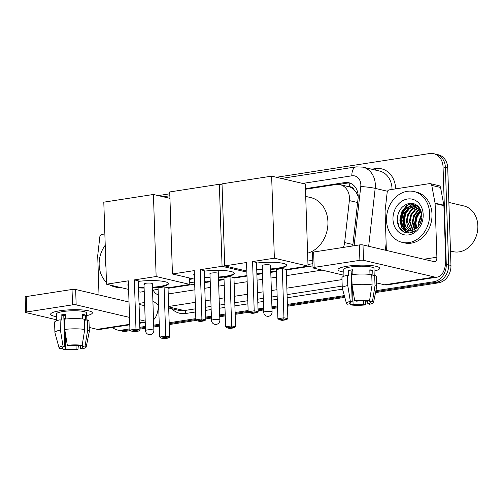 <?xml version="1.0" encoding="UTF-8"?>
<svg xmlns="http://www.w3.org/2000/svg" width="503" height="503" viewBox="0 0 503 503"><rect width="100%" height="100%" fill="white"/><g stroke="black" fill="none" stroke-linecap="round" stroke-linejoin="round"><path stroke-width="0.75" d="M343.423 247.401A15.65 12.789 -76.8 0 0 344.624 242.559L349.352 200.596A15.65 12.789 -76.8 0 0 349.459 197.893A15.65 12.789 -76.8 0 0 340.097 184.664A15.65 12.789 -76.8 0 0 336.004 184.519L305.478 189.247M358.186 196.428L356.231 192.341L353.772 189.361A5.219 4.263 -76.8 0 0 349.698 186.852A15.65 8.564 -98.8 0 1 349.849 183.061M349.698 186.852L349.466 186.883A15.65 12.789 103.2 0 1 353.772 189.361M189.75 282.78L194.617 282.026M307.974 264.452L312.879 263.691M349.466 186.883L340.097 184.664M189.637 279.366L193.058 278.832M307.861 261.038L312.765 260.277M129.906 328.843L121.468 330.15L123.807 330.704A15.65 12.789 103.2 0 1 119.72 330.553A15.65 12.789 103.2 0 0 123.807 330.704L129.931 329.754L123.807 330.704L126.152 331.251A15.65 12.789 103.2 0 1 122.059 331.106L117.375 330.006A15.65 12.789 103.2 0 1 112.584 327.459M276.436 177.276L429.593 153.534A15.65 12.789 103.2 0 1 433.687 153.679A15.65 12.789 103.2 0 1 443.049 166.908L446.28 264.339A15.65 12.789 103.2 0 1 433.844 281.73L436.189 282.277L375.728 291.652L436.189 282.277A15.65 12.789 103.2 0 0 448.619 264.886A15.65 12.789 103.2 0 1 436.189 282.277L438.528 282.831L375.54 292.595M344.561 296.481L287.427 305.34L344.561 296.481M277.511 306.874L271.947 307.735L277.511 306.874M263.635 309.024L258.07 309.892L263.635 309.024M248.155 311.426L235.134 313.444L248.155 311.426M225.218 314.979L219.71 315.834L225.218 314.979M211.398 317.123L205.777 317.997L211.398 317.123M195.862 319.531L169.209 323.662L195.862 319.531M159.294 325.202L153.723 326.063L159.294 325.202M145.417 327.352L139.847 328.214L145.417 327.352M443.049 166.908L445.388 167.461L448.619 264.886L445.388 167.461A15.65 12.789 103.2 0 0 436.026 154.232A15.65 12.789 103.2 0 1 445.388 167.461L447.733 168.008L450.965 265.439A15.65 12.789 103.2 0 1 438.528 282.831M433.687 153.679L438.365 154.779A15.65 12.789 103.2 0 1 447.733 168.008M344.8 297.355L287.458 306.245M277.543 307.786L271.978 308.647M263.666 309.936L258.096 310.797M248.878 312.225L235.165 314.356M225.25 315.89L219.742 316.745M211.43 318.034L205.802 318.902M196.585 320.336L169.234 324.573M159.325 326.107L153.755 326.975M145.449 328.264L139.878 329.125M130.654 330.553L126.152 331.251M352.741 245.961L358.067 198.66A15.65 12.789 -76.8 0 0 358.174 195.963A15.65 12.789 -76.8 0 0 348.812 182.734A15.65 12.789 -76.8 0 0 344.718 182.583L305.459 188.669M338.682 184.431L347.064 183.136A15.65 12.789 103.2 0 1 349.969 183.073M401.947 222.244A20.868 17.052 103.2 0 1 404.946 209.493A20.868 17.052 103.2 0 0 401.947 222.244M406.217 207.399A20.868 17.052 103.2 0 1 409.775 203.331A20.868 17.052 103.2 0 0 406.217 207.399M158.219 195.604L169.788 193.806M121.468 330.15A15.65 12.789 103.2 0 1 117.375 330.006M433.844 281.73L375.923 290.709M344.322 295.607L287.395 304.428M277.486 305.969L271.916 306.83M263.603 308.119L258.039 308.98M248.124 310.521L235.102 312.539M225.193 314.073L219.679 314.928M211.373 316.217L205.746 317.085M195.83 318.625L169.178 322.756M159.262 324.29L153.692 325.158M145.386 326.447L139.815 327.308M404.28 222.1A20.868 17.052 103.2 0 1 405.852 213.228M407.575 209.525A20.868 17.052 103.2 0 1 409.48 206.683M410.744 205.218A20.868 17.052 103.2 0 1 412.636 203.438M168.033 288.32L194.686 284.182M204.602 282.648L210.229 281.774M218.535 280.485L224.049 279.63M233.964 278.096L246.979 276.078M256.895 274.544L262.465 273.676M270.771 272.393L276.342 271.526M286.257 269.992L312.948 265.854M347.152 266.238A20.868 3.779 -1.9 0 1 378.589 267.131A20.868 3.779 -1.9 0 1 374.069 271.086A20.868 3.779 -1.9 0 0 379.721 268.3A20.868 3.779 -1.9 0 0 368.573 265.333A20.868 3.779 -1.9 0 0 347.152 266.238A20.868 3.779 -1.9 0 0 339.053 268.439A20.868 3.779 -1.9 0 0 343.832 272.092A20.868 3.779 -1.9 0 1 338.01 269.683A20.868 3.779 -1.9 0 1 347.152 266.238M386.367 250.425L385.065 211.354A2.609 2.131 -76.8 0 1 385.084 210.902L387.178 192.316A2.609 2.131 -76.8 0 1 389.234 189.87L429.575 183.614A2.609 2.131 -76.8 0 1 430.26 183.639L439.037 185.701A2.609 2.131 103.2 0 1 440.553 187.468L443.853 205.218A2.609 2.131 103.2 0 1 443.898 205.658L445.677 259.278A20.868 11.418 -98.8 0 1 437.164 277.147A20.868 11.418 -98.8 0 1 434.649 277.034L363.512 260.321A2.609 0.472 178.1 0 0 359.89 260.315L359.381 244.93A2.609 0.472 -1.9 0 1 363.003 244.942L434.139 261.654A5.219 2.855 81.2 0 0 434.768 261.679A5.219 2.855 81.2 0 0 436.893 257.215L435.12 203.596A2.609 2.131 -76.8 0 0 435.07 203.155L431.769 185.4A2.609 2.131 -76.8 0 0 430.26 183.639M437.164 277.147L387.115 284.905A20.868 11.418 -98.8 0 1 384.6 284.792L376.552 282.906M314.155 267.401A2.609 0.472 178.1 0 0 313.017 267.835L312.501 252.449A2.609 0.472 -1.9 0 1 313.646 252.022L314.155 267.401L359.89 260.315M313.017 267.835A2.609 0.472 178.1 0 0 313.463 268.08L343.933 275.242M313.646 252.022L359.381 244.93M354.672 300.744L356.476 301.165A10.431 1.886 -1.9 0 1 366.876 301.19L369.529 300.781A13.562 2.452 -1.9 0 0 354.672 300.744L352.081 284.868L351.742 274.613A17.215 3.119 -1.9 0 1 371.748 274.669L372.088 284.924L369.529 300.781M369.73 299.562L369.806 301.882A10.431 1.886 -1.9 0 1 370.415 302.485A10.431 1.886 -1.9 0 1 367.812 303.831L367.718 301.064M350.126 302.536L350.17 303.781L347.516 304.196A13.562 2.452 -1.9 0 1 346.448 303.384L342.291 288.15A17.215 3.119 -1.9 0 1 342.273 288.018L341.927 277.763A17.215 3.119 -1.9 0 1 347.428 275.286L348.617 275.562L348.447 270.438A15.128 2.735 -1.9 0 1 350.478 270.073A15.128 2.735 -1.9 0 1 352.76 269.765L352.917 274.487M343.964 276.21L343.744 269.489A15.128 2.735 -1.9 0 1 350.371 266.992A15.128 2.735 -1.9 0 1 365.901 266.339A15.128 2.735 -1.9 0 1 373.981 268.489L374.213 275.424M369.806 301.882L372.459 301.467L375.012 285.61L374.672 275.355L372.924 275.625L372.754 270.501A15.128 2.735 -1.9 0 0 369.824 269.809L369.982 274.424M374.672 275.355A17.215 3.119 -1.9 0 1 376.338 276.625L376.684 286.88A17.215 3.119 -1.9 0 1 376.672 287.012L373.534 302.485A13.562 2.452 -1.9 0 1 369.611 304.252L367.812 303.831M375.012 285.61A17.215 3.119 -1.9 0 1 376.684 286.88M342.273 288.018A17.215 3.119 -1.9 0 1 347.768 285.541L350.358 301.41L352.163 301.838L351.138 271.067A10.431 1.886 178.1 0 1 352.792 270.74M347.428 275.286L347.768 285.541M372.459 301.467A13.562 2.452 -1.9 0 1 373.534 302.485M363.38 300.939L363.499 304.497L365.297 304.919L365.706 301.071M365.297 304.919A13.562 2.452 -1.9 0 1 350.44 304.881L353.093 304.472L352.534 287.647M350.163 303.737L350.44 304.881M346.448 303.384A13.562 2.452 -1.9 0 1 350.358 301.41M363.499 304.497A10.431 1.886 -1.9 0 1 353.093 304.472M350.17 303.781A10.431 1.886 -1.9 0 1 349.56 303.177A10.431 1.886 -1.9 0 1 352.163 301.838M352.081 284.868A17.215 3.119 -1.9 0 1 372.088 284.924M352.1 274.575L352.075 273.707A10.431 1.886 178.1 0 1 351.22 273.582M348.447 270.438L351.138 271.067M369.862 270.947L372.754 270.501M351.232 273.833L352.075 273.707M448.871 202.426L463.804 205.934A23.478 19.183 103.2 0 1 477.85 225.778A23.478 19.183 103.2 0 1 453.065 251.638L450.487 251.035M404.462 223.213A23.478 19.183 103.2 0 1 406.669 211.794M407.952 209.135A23.478 19.183 103.2 0 1 409.442 206.739M386.511 220.301A26.087 21.315 103.2 0 1 414.051 191.561A26.087 21.315 103.2 0 1 429.656 213.612A26.087 21.315 103.2 0 1 402.117 242.352A26.087 21.315 103.2 0 1 386.511 220.301M414.051 191.561L416.39 192.115A26.087 21.315 103.2 0 1 431.995 214.165A26.087 21.315 103.2 0 1 404.456 242.899L402.117 242.352M405.89 232.738C409.31 233.449 412.579 232.656 415.698 230.355C409.851 233.587 405.387 232.204 402.306 226.205A13.04 10.657 103.2 0 0 408.027 230.343A13.04 10.657 103.2 0 0 417.477 227.255C420.458 224.212 421.942 220.408 421.935 215.837C420.942 207.23 416.71 203.08 409.235 203.401C401.941 205.387 397.936 210.688 397.219 219.308C397.471 226.394 400.357 230.871 405.89 232.738M423.186 214.618A18.259 14.92 103.2 0 1 408.681 234.901A18.259 14.92 103.2 0 1 392.981 219.295A18.259 14.92 103.2 0 1 407.487 199.012A18.259 14.92 103.2 0 1 423.186 214.618M416.943 205.834L409.675 208.418L405.638 213.668L404.161 220.239L405.575 226.369L409.788 230.569M416.591 205.683L408.945 208.248L404.909 213.492L403.431 220.069L404.846 226.199L409.398 230.55M418.301 206.595L412.605 209.103L408.568 214.353L407.09 220.93L411.385 230.468M417.968 206.381L411.869 208.934L407.832 214.184L406.355 220.76L407.575 226.488L410.982 230.525M419.307 207.714L415.528 209.795L411.492 215.039L410.014 221.616L413.064 230.06M419.068 207.393L414.799 209.619L410.762 214.869L409.285 221.446L412.636 230.198M420.275 209.254L418.458 210.48L414.422 215.73L412.944 222.307L414.837 229.267M420.036 208.827L417.723 210.311L413.686 215.554L412.215 222.131L414.384 229.513M421.168 211.348L417.283 216.56L415.874 222.992L416.748 227.928M420.954 210.757L416.616 216.246L415.138 222.823L416.258 228.331M421.841 214.46L418.798 223.678L418.924 225.596M421.709 213.524L418.068 223.508L418.339 226.331M417.911 206.117L415.157 205.224L406.015 207.557L401.979 212.807L400.501 219.383L402.306 226.205M415.522 205.312L406.745 207.733L402.708 212.976L401.237 219.553L402.645 225.684L406.506 229.708L408.247 230.387M418.527 206.746L415.157 205.224M417.653 205.884L417.327 205.853M417.559 205.802L416.968 205.714M421.904 217.258L420.382 223.156M420.477 209.657L416.019 215.95L414.453 223.571L415.333 228.972M414.095 203.809L411.152 205.136M410.184 205.765L404.481 212.807L402.74 220.817L404.456 228.18M406.638 231.223L408.882 232.983M410.693 203.281L406.411 205.721L401.557 212.115L399.816 220.132L401.589 227.601L406.336 232.505L407.317 232.958M421.753 218.66L420.929 221.861M420.615 209.952L416.321 216.189L414.818 223.653L415.616 228.796M414.397 203.916L411.844 205.029M411.096 205.482L409.706 206.494L404.852 212.895L403.104 220.905L405.085 228.752M411.284 203.287L406.782 205.809L401.922 212.203L400.181 220.22L401.954 227.683L407.512 232.977M397.59 215.9L397.251 219.528L399.024 226.998L403.771 231.902L405.984 232.757M305.717 196.409L310.76 197.597A28.69 23.446 103.2 0 1 327.925 221.848A28.69 23.446 103.2 0 1 307.597 253.191M256.517 263.088A20.346 3.684 -1.9 0 1 286.716 265.32A20.346 3.684 -1.9 0 1 277.801 268.677A20.346 3.684 -1.9 0 1 270.677 269.457M262.333 269.734A20.346 3.684 -1.9 0 1 256.731 269.545M246.696 267.546A20.346 3.684 -1.9 0 1 246.049 266.665A20.346 3.684 -1.9 0 1 246.64 265.747M246.533 262.509L248.168 311.734L254.204 310.797L252.575 261.573L274.361 258.19L271.639 176.151L222.024 183.84L224.74 265.886L246.533 262.509M248.168 311.734L249.645 312.765L253.965 312.093L254.204 310.797L258.127 311.715L256.492 262.491L252.575 261.573M224.74 265.886L246.816 271.073M256.857 273.431L258.41 273.795L262.447 273.167M270.759 271.878L276.323 271.016M274.361 258.19L308.025 266.1L286.238 269.482L282.315 268.558L276.273 269.495L277.908 318.72L283.95 317.783L287.873 318.707L286.459 319.726L282.139 320.398L279.391 319.751L277.908 318.72M308.025 266.1L305.302 184.06L271.639 176.151M253.965 312.093L256.712 312.74L258.127 311.715M249.645 312.765L252.399 313.407L256.712 312.74M286.238 269.482L287.873 318.707M282.315 268.558L283.95 317.783L283.705 319.084L279.391 319.751M286.459 319.726L283.705 319.084M262.195 265.622L263.742 312.281A4.175 0.755 -1.9 0 1 265.571 311.596A4.175 0.755 -1.9 0 1 271.369 311.609A4.175 0.755 -1.9 0 1 272.085 312.005L270.539 265.345A4.175 0.755 178.1 0 0 269.822 264.943A4.175 0.755 178.1 0 0 265.131 264.798A4.175 0.755 178.1 0 0 262.195 265.622A4.175 0.755 178.1 0 0 262.918 266.018M246.684 267.036A20.346 3.684 -1.9 0 1 246.093 266.408M286.66 265.062A20.346 3.684 -1.9 0 1 270.658 268.942M262.315 269.218A20.346 3.684 -1.9 0 1 256.712 269.036M138.294 281.416A20.346 3.684 -1.9 0 1 168.499 283.648A20.346 3.684 -1.9 0 1 159.583 286.999A20.346 3.684 -1.9 0 1 152.453 287.785M144.109 288.062A20.346 3.684 -1.9 0 1 138.507 287.873M128.479 285.874A20.346 3.684 -1.9 0 1 127.831 284.994A20.346 3.684 -1.9 0 1 128.416 284.076M128.309 280.831L129.944 330.062L135.986 329.125L134.351 279.894L156.144 276.518L153.421 194.472L103.8 202.168L106.523 284.208L128.309 280.831M129.944 330.062L131.428 331.087L135.741 330.421L135.986 329.125L139.909 330.043L138.275 280.819L134.351 279.894M106.523 284.208L128.598 289.395M138.639 291.759L140.186 292.124L144.229 291.495M152.535 290.206L158.105 289.344M156.144 276.518L189.807 284.428L168.015 287.804L164.091 286.886L158.055 287.823L159.684 337.048L165.726 336.111L169.649 337.035L168.235 338.054L163.921 338.726L161.167 338.079L159.684 337.048M169.939 198.358L153.421 194.472M189.807 284.428L189.593 278.021M135.741 330.421L138.495 331.068L139.909 330.043M131.428 331.087L134.182 331.735L138.495 331.068M168.015 287.804L169.649 337.035M164.091 286.886L165.726 336.111L165.481 337.406L161.167 338.079M168.235 338.054L165.481 337.406M143.977 283.944L145.524 330.609A4.175 0.755 -1.9 0 1 147.354 329.918A4.175 0.755 -1.9 0 1 153.145 329.937A4.175 0.755 -1.9 0 1 153.868 330.333L152.321 283.667A4.175 0.755 178.1 0 0 151.598 283.271A4.175 0.755 178.1 0 0 146.907 283.126A4.175 0.755 178.1 0 0 143.977 283.944A4.175 0.755 178.1 0 0 144.694 284.34M128.46 285.364A20.346 3.684 -1.9 0 1 127.869 284.736M168.442 283.39A20.346 3.684 -1.9 0 1 152.44 287.27M144.097 287.546A20.346 3.684 -1.9 0 1 138.488 287.358M204.224 271.192A20.346 3.684 -1.9 0 1 234.423 273.425A20.346 3.684 -1.9 0 1 225.507 276.782A20.346 3.684 -1.9 0 1 218.44 277.562M210.097 277.838A20.346 3.684 -1.9 0 1 204.438 277.65M194.403 275.657A20.346 3.684 -1.9 0 1 193.756 274.776A20.346 3.684 -1.9 0 1 194.347 273.852M194.24 270.614L195.874 319.839L201.91 318.902L200.282 269.677L222.068 266.301L219.346 184.255L169.731 191.945L172.447 273.99L194.24 270.614M195.874 319.839L197.352 320.87L201.672 320.197L201.91 318.902L205.834 319.826L204.199 270.595L200.282 269.677M172.447 273.99L194.523 279.178M204.564 281.535L206.117 281.9L210.21 281.265M218.522 279.976L224.03 279.121M246.967 275.569L233.945 277.587L230.022 276.663L223.98 277.599L225.614 326.831L231.657 325.894L235.58 326.812L234.165 327.837L229.846 328.503L227.098 327.855L225.614 326.831M246.854 272.123L222.068 266.301M222.056 184.89L219.346 184.255M201.672 320.197L204.419 320.845L205.834 319.826M197.352 320.87L200.106 321.518L204.419 320.845M233.945 277.587L235.58 326.812M230.022 276.663L231.657 325.894L231.411 327.189L227.098 327.855M234.165 327.837L231.411 327.189M194.391 275.141A20.346 3.684 -1.9 0 1 193.8 274.519M217.529 273.054A4.175 0.755 178.1 0 0 212.838 272.903A4.175 0.755 178.1 0 0 209.902 273.726A4.175 0.755 178.1 0 0 209.965 273.852M234.367 273.173A20.346 3.684 -1.9 0 1 218.421 277.046M210.078 277.329A20.346 3.684 -1.9 0 1 204.419 277.14M59.8 310.785A20.868 3.779 -1.9 0 1 91.238 311.678A20.868 3.779 -1.9 0 1 86.717 315.632A20.868 3.779 -1.9 0 0 92.363 312.841A20.868 3.779 -1.9 0 0 81.222 309.879A20.868 3.779 -1.9 0 0 59.8 310.785A20.868 3.779 -1.9 0 0 51.702 312.985A20.868 3.779 -1.9 0 0 56.474 316.639A20.868 3.779 -1.9 0 1 50.652 314.224A20.868 3.779 -1.9 0 1 59.8 310.785M99.009 294.972L97.714 255.901A2.609 2.131 -76.8 0 1 97.733 255.449L99.827 236.863A2.609 2.131 -76.8 0 1 101.876 234.411L104.857 233.952M158.344 305.095A20.868 11.418 -98.8 0 1 153.516 319.814M129.768 324.8L99.764 329.452A20.868 11.418 -98.8 0 1 97.242 329.339L89.194 327.447M145.21 321.09L139.564 319.763M129.523 317.406L76.16 304.868A2.609 0.472 178.1 0 0 72.539 304.856L72.03 289.476A2.609 0.472 -1.9 0 1 75.651 289.483L129.013 302.02M26.804 311.948A2.609 0.472 178.1 0 0 25.659 312.376L25.15 296.996A2.609 0.472 -1.9 0 1 26.294 296.563L26.804 311.948L72.539 304.856M25.659 312.376A2.609 0.472 178.1 0 0 26.112 312.627L56.581 319.782M26.294 296.563L72.03 289.476M139.054 304.384L144.701 305.711M67.32 345.291L69.118 345.712A10.431 1.886 -1.9 0 1 79.524 345.737L82.178 345.328A13.562 2.452 -1.9 0 0 67.32 345.291L64.73 329.415L64.39 319.16A17.215 3.119 -1.9 0 1 84.391 319.21L84.73 329.471L82.178 345.328M82.373 344.109L82.448 346.429A10.431 1.886 -1.9 0 1 83.058 347.032A10.431 1.886 -1.9 0 1 80.461 348.378L80.367 345.605M62.774 347.076L62.812 348.328L60.159 348.742A13.562 2.452 -1.9 0 1 59.09 347.931L54.934 332.697A17.215 3.119 -1.9 0 1 54.915 332.565L54.575 322.31A17.215 3.119 -1.9 0 1 60.077 319.826L61.259 320.109L61.089 314.979A15.128 2.735 -1.9 0 1 63.12 314.614A15.128 2.735 -1.9 0 1 65.409 314.312L65.566 319.034M56.613 320.757L56.386 314.035A15.128 2.735 -1.9 0 1 63.02 311.539A15.128 2.735 -1.9 0 1 78.55 310.885A15.128 2.735 -1.9 0 1 86.629 313.029L86.862 319.971M82.448 346.429L85.101 346.014L87.66 330.157L87.321 319.902L85.573 320.172L85.403 315.041A15.128 2.735 -1.9 0 0 82.473 314.356L82.624 318.971M87.321 319.902A17.215 3.119 -1.9 0 1 88.987 321.166L89.327 331.42A17.215 3.119 -1.9 0 1 89.314 331.559L86.176 347.032A13.562 2.452 -1.9 0 1 82.259 348.799L80.461 348.378M87.66 330.157A17.215 3.119 -1.9 0 1 89.327 331.42M54.915 332.565A17.215 3.119 -1.9 0 1 60.417 330.087L63.007 345.957L64.805 346.378L63.787 315.614A10.431 1.886 178.1 0 1 65.44 315.287M60.077 319.826L60.417 330.087M85.101 346.014A13.562 2.452 -1.9 0 1 86.176 347.032M76.028 345.479L76.142 349.044L77.946 349.466L78.349 345.611M77.946 349.466A13.562 2.452 -1.9 0 1 63.089 349.428L65.742 349.019L65.183 332.194M62.812 348.283L63.089 349.428M59.09 347.931A13.562 2.452 -1.9 0 1 63.007 345.957M76.142 349.044A10.431 1.886 -1.9 0 1 65.742 349.019M62.812 348.328A10.431 1.886 -1.9 0 1 62.202 347.724A10.431 1.886 -1.9 0 1 64.805 346.378M64.73 329.415A17.215 3.119 -1.9 0 1 84.73 329.471M64.749 319.116L64.717 318.248A10.431 1.886 178.1 0 1 63.868 318.122M61.089 314.979L63.787 315.614M82.511 315.494L85.403 315.041M63.875 318.38L64.717 318.248M106.46 282.365A26.087 21.315 103.2 0 1 99.154 264.848A26.087 21.315 103.2 0 1 105.228 245.25M105.944 266.848A18.259 14.92 103.2 0 1 105.63 263.842A18.259 14.92 103.2 0 1 105.743 260.774M119.796 287.326A26.087 21.315 103.2 0 1 114.766 286.892A26.087 21.315 103.2 0 1 110.063 285.044M122.135 287.879A26.087 21.315 103.2 0 1 117.105 287.446L114.766 286.892M357.633 202.539L349.352 200.596M356.231 192.341A15.65 1.302 6.4 0 1 357.708 192.454M352.905 244.508L344.624 242.559M450.965 265.439L446.28 264.339M347.064 183.136L344.718 182.583M354.099 245.747L360.77 186.525A10.431 8.526 -76.8 0 0 360.84 184.727A10.431 8.526 -76.8 0 0 351.874 175.805L302.655 183.438M351.874 175.805A10.431 5.709 81.2 0 1 356.13 166.87L362.839 167.122A20.868 17.052 103.2 0 1 375.326 184.764A20.868 17.052 103.2 0 1 375.181 188.367L387.492 191.259M371.704 169.209L375.452 168.624A2.609 1.427 -98.8 0 1 375.232 170.033M375.452 168.624A23.478 19.183 103.2 0 1 395.635 188.694A23.478 19.183 103.2 0 1 395.635 188.876M392.026 189.436A20.868 17.052 -76.8 0 0 392.013 188.682A20.868 17.052 -76.8 0 0 379.526 171.045L362.839 167.122M342.568 289.175L287.175 297.763M277.266 299.298L271.695 300.165M263.383 301.454L257.819 302.316M247.904 303.85L234.882 305.868M224.967 307.408L219.459 308.264M211.147 309.546L205.526 310.42M195.61 311.961L185.802 313.476A23.478 19.183 103.2 0 1 171.712 308.704M360.77 186.525A10.431 0.868 6.4 0 1 375.181 188.367L368.661 246.269M385.348 250.186L386.128 243.263M168.65 306.905L184.255 310.571L195.504 308.823M168.687 307.993L178.804 310.37A20.868 17.052 -76.8 0 0 184.255 310.571A2.609 1.427 -98.8 0 1 185.802 313.476M341.99 279.611L286.855 288.156M276.946 289.697L271.375 290.558M263.069 291.847L257.498 292.708M247.583 294.249L234.561 296.267M224.652 297.801L219.138 298.656M210.832 299.945L205.205 300.813M195.29 302.353L168.637 306.484M205.419 307.289L211.046 306.415M219.352 305.132L224.866 304.277M234.782 302.737L247.803 300.719M257.712 299.184L263.283 298.323M271.589 297.034L277.159 296.166M287.075 294.632L342.203 286.088M153.264 290.093A10.431 8.526 -76.8 0 0 158.288 294.827M168.222 293.959L194.875 289.822M204.79 288.288L210.417 287.414M218.723 286.125L224.237 285.276M234.147 283.736L247.168 281.718M257.083 280.184L262.654 279.316M270.96 278.033L276.531 277.166M286.44 275.631L322.083 270.105M384.6 284.792L434.649 277.034M423.847 259.234L436.893 257.215M443.898 205.658L435.12 203.596M363.003 244.942L363.512 260.321M435.07 203.155L443.853 205.218M440.553 187.468L431.769 185.4M406.682 210.575A20.868 17.052 103.2 0 1 409.744 205.934M410.278 205.331A20.868 17.052 103.2 0 1 412.322 203.388M219.132 319.726A4.175 0.755 -1.9 0 1 219.855 320.128A4.175 4.175 0 0 1 216.321 324.385A4.175 4.175 0 0 1 211.511 320.405A4.175 0.755 -1.9 0 1 213.341 319.713A4.175 0.755 -1.9 0 1 219.132 319.726M97.242 329.339L129.755 324.303M139.664 322.763L145.235 321.901M139.023 303.391L144.594 302.523M75.651 289.483L76.16 304.868M152.893 300.907L158.634 305.233M356.13 166.87L281.435 178.452M169.857 195.749L163.217 196.774M263.742 312.281A4.175 4.175 0 0 0 268.558 316.268A4.175 4.175 0 0 0 272.085 312.005M145.524 330.609A4.175 4.175 0 0 0 150.334 334.596A4.175 4.175 0 0 0 153.868 330.333M218.201 270.363L219.855 320.128M209.958 273.601L211.511 320.405M139.683 323.259L145.254 322.398"/></g></svg>

